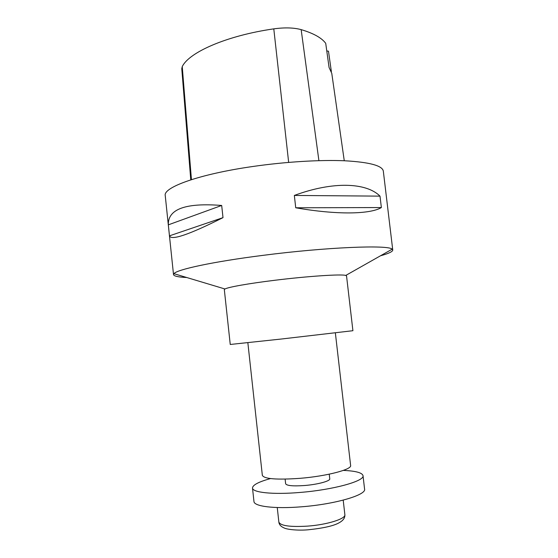 <?xml version="1.0" encoding="UTF-8"?>
<svg xmlns="http://www.w3.org/2000/svg" width="558" height="558" viewBox="0 0 558 558"><rect width="100%" height="100%" fill="white"/><g stroke="black" fill="none" stroke-linecap="round" stroke-linejoin="round"><path stroke-width="0.84" d="M380.5 255.78C388.64 253.541 392.727 251.616 392.755 250.019L383.325 171.153C382.439 165.656 369.633 162.197 344.9 160.781C320.376 159.693 285.487 161.778 252.969 166.472C199.366 174.089 162.999 187.355 165.245 195.614L173.517 274.606C173.901 276.161 178.309 277.131 186.742 277.514M392.755 250.019L392.148 249.189C388.807 244.704 326.604 247.117 262.825 255.376C213.058 261.674 176.753 269.556 173.929 273.671L173.517 274.606M295.733 207.778L294.338 195.439C332.931 181.127 366.369 182.508 380.005 196.137L381.365 207.555C370.17 214.342 336.816 214.983 295.733 207.778L381.365 207.555M169.479 235.839L168.328 224.846C167.819 209.09 185.605 202.631 221.686 205.463L223.005 217.641C189.002 234.709 171.16 240.777 169.479 235.839L223.005 217.641M294.338 195.439L380.005 196.137M168.328 224.846L221.686 205.463M331.368 71.563L328.481 51.217L326.772 50.918M190.766 179.857L181.775 68.697L182.243 66.632C188.904 52.368 226.715 35.6 273.79 28.863C284.657 27.377 293.78 27.635 301.16 29.623C313.54 33.313 321.729 37.888 325.719 43.336L329.067 67.469L331.773 73.349L344.265 160.753M274.864 280.269C248.77 283.45 228.18 287.126 224.979 288.988L224.323 289.63L230.245 344.467L281.413 339.013L352.914 330.706L346.539 275.924L345.758 275.443C341.761 273.971 308.128 276.147 274.864 280.269M335.358 332.882L350.619 465.463C352.056 469.48 326.681 476.183 300.085 478.325C276.775 479.957 264.192 478.966 262.344 475.367L247.85 342.696M285.124 479.127L285.633 483.758C286.673 485.725 293.006 486.311 304.626 485.516C317.732 484.484 330.434 481.031 329.764 478.813L329.234 474.181M343.344 470.401C355.62 470.952 362.177 472.696 363.014 475.625L364.576 489.073C366.571 494.981 334.912 504.306 301.313 506.81C274.397 509.029 253.904 506.392 253.96 501.475L252.502 488.02C252.669 484.979 258.682 481.826 270.525 478.569M363.014 475.625C364.953 481.024 333.272 489.868 299.716 492.47C272.834 494.758 252.404 492.526 252.502 488.02M301.16 29.623L318.904 160.655M273.79 28.863L288.66 162.392M182.243 66.632L191.443 179.634M307.353 526.138C327.121 524.757 346.016 518.787 344.865 514.657C345.116 517.726 343.337 520.356 339.522 522.539C334.319 525.72 323.898 528.133 308.253 529.779C298.251 530.707 287.503 529.549 284.35 528.063C280.988 526.675 279.153 524.68 278.854 522.065C280.416 525.762 289.923 527.122 307.353 526.138M345.758 275.443L392.148 249.189M224.979 288.988L173.929 273.671M277.256 507.529L278.854 522.065M343.205 500.135L344.865 514.657"/></g></svg>
